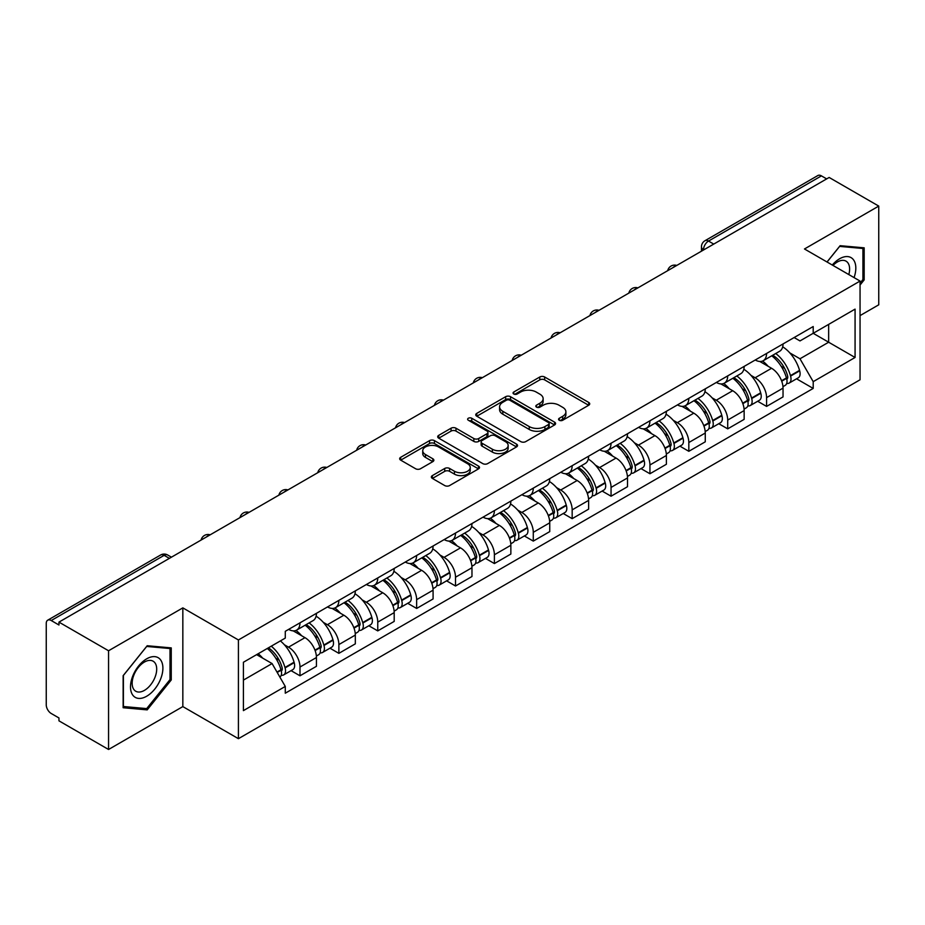 <?xml version="1.0" encoding="UTF-8"?>
<svg xmlns="http://www.w3.org/2000/svg" width="925" height="925" viewBox="0 0 925 925"><rect width="100%" height="100%" fill="white"/><g stroke="black" fill="none" stroke-linecap="round" stroke-linejoin="round"><path stroke-width="1.39" d="M559.278 420.262A2.417 1.399 0 0 0 562.701 420.262L588.705 405.254A3.457 2 0 0 0 589.711 403.843A3.457 2 0 0 0 588.705 402.433L544.663 377.007A3.457 2 0 0 0 539.772 377.007L513.768 392.015A2.417 1.399 0 0 0 513.063 392.998A2.417 1.399 0 0 0 513.768 393.992A2.417 1.399 0 0 0 517.202 393.992L520.567 392.05A11.077 6.394 0 0 1 536.222 392.05L539.888 394.166A11.077 6.394 0 0 1 543.137 398.687A11.077 6.394 0 0 1 539.888 403.208L536.523 405.15A2.417 1.399 0 0 0 535.818 406.144A2.417 1.399 0 0 0 536.523 407.127A2.417 1.399 0 0 0 539.957 407.127L543.31 405.185A11.077 6.394 0 0 1 558.977 405.185L562.643 407.301A11.077 6.394 0 0 1 565.892 411.822A11.077 6.394 0 0 1 562.643 416.342L559.278 418.285A2.417 1.399 0 0 0 558.573 419.279A2.417 1.399 0 0 0 559.278 420.262L559.278 418.285M432.368 475.6A3.457 2 0 0 0 431.351 477.011A3.457 2 0 0 0 432.368 478.422L444.717 485.556A3.457 2 0 0 0 449.608 485.556L478.479 468.894A3.457 2 0 0 0 479.497 467.472A3.457 2 0 0 0 478.479 466.061L434.438 440.635A3.457 2 0 0 0 429.547 440.635L400.675 457.308A3.457 2 0 0 0 399.669 458.719A3.457 2 0 0 0 400.675 460.13L415.603 468.744A3.457 2 0 0 0 420.493 468.744L432.854 461.61A3.457 2 0 0 0 433.871 460.199A3.457 2 0 0 0 432.854 458.788L425.454 454.522A9.25 5.342 0 0 1 422.737 450.741A9.25 5.342 0 0 1 428.46 445.804A9.25 5.342 0 0 1 438.542 446.96L467.53 463.703A9.25 5.342 0 0 1 470.247 467.472A9.25 5.342 0 0 1 464.535 472.409A9.25 5.342 0 0 1 454.441 471.253L449.608 468.466A3.457 2 0 0 0 444.717 468.466L432.368 475.6L432.368 478.422M238.419 639.961L182.838 607.875L108.56 650.761L58.957 622.12L829.147 177.461L878.75 206.09L804.472 248.975L860.053 281.061L238.419 639.961L238.419 738.682L860.053 379.782L860.053 281.061M520.81 441.63A3.457 2 0 0 0 525.701 441.63L554.572 424.957A3.457 2 0 0 0 555.578 423.546A3.457 2 0 0 0 554.572 422.135L510.531 396.709A3.457 2 0 0 0 505.64 396.709L476.768 413.382A3.457 2 0 0 0 475.751 414.793A3.457 2 0 0 0 476.768 416.204L520.81 441.63M469.299 420.783A2.417 1.399 0 0 1 471.75 421.129L471.75 418.25L516.532 444.104A3.457 2 0 0 1 517.538 445.515A3.457 2 0 0 1 516.532 446.925L487.66 463.598A3.457 2 0 0 1 482.757 463.598L438.728 438.172L438.728 435.34A3.457 2 0 0 0 437.71 436.75A3.457 2 0 0 0 438.728 438.172M438.728 435.34L451.076 428.206A3.457 2 0 0 1 455.979 428.206L473.831 438.519A3.457 2 0 0 0 478.722 438.519L486.92 433.79A3.457 2 0 0 0 487.938 432.38A3.457 2 0 0 0 486.92 430.969L468.328 420.228A2.417 1.399 0 0 1 467.622 419.245A2.417 1.399 0 0 1 469.114 417.95A2.417 1.399 0 0 1 471.75 418.25M108.56 650.761L108.56 749.481L58.957 720.841L58.957 717.962L51.233 713.499A7.053 4.07 -120 0 1 46.25 704.862L46.25 623.415A7.053 4.07 -120 0 1 47.707 620.189L160.626 555A7.053 4.07 60 0 1 164.141 555.347L51.233 620.536A7.053 4.07 -120 0 0 47.707 620.189M860.053 315.61L878.75 304.811L878.75 206.09M108.56 749.481L182.838 706.596L238.419 738.682M58.957 622.12L58.957 624.999L51.233 620.536M713.742 244.084L708.515 241.067A7.053 4.07 60 0 0 704.989 240.708L817.897 175.519A7.053 4.07 60 0 1 821.423 175.877L708.515 241.067A7.053 4.07 120 0 0 703.532 249.692L703.532 249.981M826.661 178.895L821.423 175.877M766.582 353.454A16.211 9.366 60 0 1 763.229 360.727L779.683 351.234A16.211 9.366 -120 0 0 783.036 343.95M750.973 375.377L755.124 377.77A16.211 9.366 60 0 1 766.582 397.634L783.036 388.13A16.211 9.366 -120 0 0 771.577 368.277L759.795 361.478M783.036 388.13L783.036 396.906L766.582 406.41L757.668 401.253M763.229 360.727A16.211 9.366 60 0 1 755.251 359.998M766.582 397.634L766.582 406.41M727.697 375.897A16.211 9.366 60 0 1 724.344 383.181L740.798 373.677A16.211 9.366 -120 0 0 744.151 366.404M718.783 423.708L727.709 428.853L744.151 419.36L744.151 410.584A16.211 9.366 -120 0 0 732.692 390.72L720.91 383.921M724.344 383.181A16.211 9.366 60 0 1 716.366 382.453M712.088 397.831L716.239 400.224A16.211 9.366 60 0 1 727.709 420.077L727.709 428.853M688.824 398.351A16.211 9.366 60 0 1 685.46 405.624L701.913 396.131A16.211 9.366 -120 0 0 705.266 388.847M679.898 446.151L688.824 451.308L705.266 441.815L705.266 433.027A16.211 9.366 -120 0 0 693.808 413.174L682.026 406.376M685.46 405.624A16.211 9.366 60 0 1 677.482 404.896M673.203 420.274L677.354 422.667A16.211 9.366 60 0 1 688.824 442.532L688.824 451.308M649.94 420.794A16.211 9.366 60 0 1 646.575 428.078L663.028 418.574A16.211 9.366 -120 0 0 666.382 411.301M641.013 468.605L649.94 473.75L666.393 464.257L666.393 455.482A16.211 9.366 -120 0 0 654.923 435.617L643.153 428.818M646.575 428.078A16.211 9.366 60 0 1 638.597 427.35M634.319 442.728L638.47 445.122A16.211 9.366 60 0 1 649.94 464.974L649.94 473.75M611.055 443.248A16.211 9.366 60 0 1 607.69 450.521L624.144 441.028A16.211 9.366 -120 0 0 627.508 433.744M602.129 491.059L611.055 496.205L627.508 486.712L627.508 477.924A16.211 9.366 -120 0 0 616.038 458.072L604.268 451.273M607.69 450.521A16.211 9.366 60 0 1 599.712 449.793M595.446 465.171L599.585 467.564A16.211 9.366 60 0 1 611.055 487.429L611.055 496.205M572.17 465.691A16.211 9.366 60 0 1 568.817 472.976L585.259 463.483A16.211 9.366 -120 0 0 588.624 456.198M563.244 513.502L572.17 518.659L588.624 509.155L588.624 500.379A16.211 9.366 -120 0 0 577.154 480.514L565.383 473.716M568.817 472.976A16.211 9.366 60 0 1 560.827 472.247M556.561 487.625L560.7 490.019A16.211 9.366 60 0 1 572.17 509.872L572.17 518.659M533.286 488.146A16.211 9.366 60 0 1 529.933 495.418L546.374 485.926A16.211 9.366 -120 0 0 549.739 478.653M524.371 535.957L533.286 541.102L549.739 531.609L549.739 522.822A16.211 9.366 -120 0 0 538.269 502.969L526.498 496.17M529.933 495.418A16.211 9.366 60 0 1 521.943 494.69M517.676 510.068L521.827 512.462A16.211 9.366 60 0 1 533.286 532.326L533.286 541.102M494.401 510.6A16.211 9.366 60 0 1 491.048 517.873L507.501 508.38A16.211 9.366 -120 0 0 510.854 501.096M485.486 558.399L494.401 563.556L510.854 554.052L510.854 545.276A16.211 9.366 -120 0 0 499.384 525.412L487.614 518.624M491.048 517.873A16.211 9.366 60 0 1 483.058 517.144M478.792 532.523L482.942 534.916A16.211 9.366 60 0 1 494.401 554.769L494.401 563.556M455.516 533.043A16.211 9.366 60 0 1 452.163 540.327L468.617 530.823A16.211 9.366 -120 0 0 471.97 523.55M446.602 580.854L455.516 585.999L471.97 576.506L471.97 567.73A16.211 9.366 -120 0 0 460.511 547.866L448.729 541.067M452.163 540.327A16.211 9.366 60 0 1 444.185 539.587M439.907 554.965L444.058 557.359A16.211 9.366 60 0 1 455.516 577.223L455.516 585.999M416.632 555.497A16.211 9.366 60 0 1 413.278 562.77L429.732 553.277A16.211 9.366 -120 0 0 433.085 545.993M407.717 603.297L416.643 608.453L433.085 598.949L433.085 590.173A16.211 9.366 -120 0 0 421.627 570.32L409.844 563.522M413.278 562.77A16.211 9.366 60 0 1 405.3 562.042M401.022 577.42L405.173 579.813A16.211 9.366 60 0 1 416.643 599.666L416.643 608.453M377.758 577.94A16.211 9.366 60 0 1 374.394 585.224L390.847 575.72A16.211 9.366 -120 0 0 394.2 568.447M368.832 625.751L377.758 630.896L394.2 621.403L394.2 612.628A16.211 9.366 -120 0 0 382.742 592.763L370.96 585.964M374.394 585.224A16.211 9.366 60 0 1 366.416 584.484M362.137 599.862L366.288 602.256A16.211 9.366 60 0 1 377.758 622.12L377.758 630.896M338.874 600.394A16.211 9.366 60 0 1 335.509 607.667L351.962 598.174A16.211 9.366 -120 0 0 355.316 590.89M329.947 648.194L338.874 653.351L355.327 643.846L355.327 635.07A16.211 9.366 -120 0 0 343.857 615.218L332.087 608.419M335.509 607.667A16.211 9.366 60 0 1 327.531 606.939M323.253 622.317L327.404 624.71A16.211 9.366 60 0 1 338.874 644.575L338.874 653.351M299.989 622.837A16.211 9.366 60 0 1 296.624 630.122L313.078 620.617A16.211 9.366 -120 0 0 316.442 613.344M291.063 670.648L299.989 675.793L316.442 666.301L316.442 657.525A16.211 9.366 -120 0 0 304.972 637.66L293.202 630.862M296.624 630.122A16.211 9.366 60 0 1 288.646 629.382M284.38 644.76L288.519 647.165A16.211 9.366 60 0 1 299.989 667.018L299.989 675.793M794.124 337.544L799.986 340.932L855.07 309.123L828.65 324.386L828.65 342.227L799.986 358.773L789.857 352.922M243.402 680.118L272.077 663.56L285.282 686.442L243.402 710.62L243.402 662.265L285.282 638.088L285.282 631.324L813.202 326.537L813.202 333.301L855.07 357.478L813.202 381.655L799.986 358.773M855.07 309.123L855.07 357.478M285.282 686.442L285.282 693.207L813.202 388.419L813.202 381.655M860.053 285.027L864.17 279.905L864.17 247.831L840.12 245.692L827.008 261.995M182.838 607.875L182.838 706.596M123.141 707.729L147.202 709.88L171.252 679.956L171.252 647.893L147.202 645.743L123.141 675.666L123.141 707.729M272.077 663.56L256.618 654.646M796.552 378.811L813.202 388.419M862.921 279.188L864.17 279.905M144.658 708.411L147.202 709.88M170.003 679.239L171.252 679.956M560.249 420.609L562.643 419.222A11.077 6.394 0 0 0 565.892 414.701L565.892 411.822M543.137 398.687L543.137 401.566A11.077 6.394 0 0 1 539.888 406.087L537.494 407.474M588.658 405.277L544.663 379.886A3.457 2 0 0 0 539.772 379.886L514.739 394.328M554.526 424.991L510.531 399.588A3.457 2 0 0 0 505.64 399.588L476.814 416.227M548.456 424.54A2.417 1.399 0 0 0 549.161 423.546A2.417 1.399 0 0 0 548.456 422.563L509.802 400.236A2.417 1.399 0 0 0 506.368 400.236L502.83 402.294A11.077 6.394 0 0 0 499.581 406.815A11.077 6.394 0 0 0 502.83 411.324L529.25 426.587A11.077 6.394 0 0 0 544.906 426.587L548.456 424.54L548.456 427.419A2.417 1.399 0 0 0 549.161 426.425L549.161 423.546M499.581 406.815L499.581 409.683A11.077 6.394 0 0 0 502.83 414.203L502.83 411.324M548.456 427.419L544.906 429.466A11.077 6.394 0 0 1 529.25 429.466L502.83 414.203M438.774 438.196L451.076 431.085L451.076 428.206M487.938 432.38L487.938 435.259A3.457 2 0 0 1 486.92 436.669L478.722 441.398A3.457 2 0 0 1 473.831 441.398L455.979 431.085A3.457 2 0 0 0 451.076 431.085M471.75 421.129L516.485 446.948M492.366 449.226A9.25 5.342 0 0 0 502.448 450.382A9.25 5.342 0 0 0 508.16 445.445A9.25 5.342 0 0 0 505.455 441.664L495.245 435.767A3.457 2 0 0 0 490.342 435.767L482.156 440.497A3.457 2 0 0 0 481.139 441.907A3.457 2 0 0 0 482.156 443.318L492.366 449.226L492.366 452.094A9.25 5.342 0 0 0 502.448 453.262A9.25 5.342 0 0 0 508.16 448.324L508.16 445.445M481.139 441.907L481.139 444.786A3.457 2 0 0 0 482.156 446.197L482.156 443.318M492.366 452.094L482.156 446.197M470.247 467.472L470.247 470.351A9.25 5.342 0 0 1 464.535 475.288A9.25 5.342 0 0 1 454.441 474.132L449.608 471.345A3.457 2 0 0 0 444.717 471.345L432.414 478.456M422.737 450.741L422.737 453.62A9.25 5.342 0 0 0 425.454 457.401L425.454 454.522M432.808 461.644L425.454 457.401M478.479 466.061L478.479 468.894L434.438 443.514A3.457 2 0 0 0 429.547 443.514L400.722 460.164M772.71 355.258A22.212 12.823 60 0 1 772.814 355.327A22.212 12.823 60 0 1 787.429 375.249L787.557 375.712A4.313 2.498 60 0 1 786.874 379.1A4.313 2.498 60 0 1 786.782 379.158M771.739 355.824A26.79 15.471 60 0 1 786.458 377.92L786.585 378.383A8.903 5.134 60 0 1 785.186 385.367L782.966 386.65M786.701 383.401A8.903 5.134 -120 0 0 789.175 383.066A8.903 5.134 -120 0 0 790.574 376.082L790.447 375.619A26.79 15.471 -120 0 0 775.728 353.512M782.7 346.806A26.79 15.471 60 0 1 799.547 370.37L799.674 370.833A8.903 5.134 60 0 1 798.263 377.816L789.175 383.066M762.593 361.039A26.79 15.471 60 0 1 768.189 366.323M781.22 366.358L784.631 368.335M854.064 277.604A22.917 13.227 120 0 0 853.648 260.017A22.917 13.227 120 0 0 832.28 265.024M848.815 274.575A17.344 10.013 120 0 0 847.971 262.943A17.344 10.013 120 0 0 846.017 261.139A17.344 10.013 120 0 0 832.986 265.44M827.066 262.018L839.622 246.397L862.921 248.478L862.921 279.547L860.053 283.119M861.383 247.588L862.921 248.478M160.73 660.068A22.917 13.227 120 0 0 138.6 666A22.917 13.227 120 0 0 132.668 694.976A22.917 13.227 120 0 0 154.799 689.044A22.917 13.227 120 0 0 160.73 660.068M155.053 662.994A17.344 10.013 120 0 0 153.099 661.19A17.344 10.013 120 0 0 136.958 669.284A17.344 10.013 120 0 0 133.801 689.426A17.344 10.013 120 0 0 135.755 691.229A17.344 10.013 120 0 0 151.897 683.136A17.344 10.013 120 0 0 155.053 662.994M146.693 708.596L123.395 706.515L123.395 675.447L146.693 646.448L170.003 648.529L170.003 679.609L146.693 708.596M168.454 647.639L170.003 648.529M733.826 377.712A22.212 12.823 60 0 1 733.93 377.77A22.212 12.823 60 0 1 748.545 397.704L748.683 398.155A4.313 2.498 60 0 1 748.001 401.554A4.313 2.498 60 0 1 747.897 401.6M732.854 378.267A26.79 15.471 60 0 1 747.573 400.375L747.701 400.837A8.903 5.134 60 0 1 746.302 407.821L744.082 409.093M747.816 405.855A8.903 5.134 -120 0 0 750.291 405.52A8.903 5.134 -120 0 0 751.69 398.525L751.562 398.074A26.79 15.471 -120 0 0 736.843 375.966M743.816 369.248A26.79 15.471 60 0 1 760.662 392.813L760.789 393.275A8.903 5.134 60 0 1 759.39 400.271L750.291 405.52M723.72 383.493A26.79 15.471 60 0 1 729.305 388.766M742.336 388.812L745.747 390.778M694.941 400.155A22.212 12.823 60 0 1 695.057 400.224A22.212 12.823 60 0 1 709.66 420.147L709.799 420.609A4.313 2.498 60 0 1 709.117 423.997A4.313 2.498 60 0 1 709.013 424.055M693.97 400.722A26.79 15.471 60 0 1 708.689 422.817L708.827 423.28A8.903 5.134 60 0 1 707.417 430.275L705.197 431.547M708.943 428.298A8.903 5.134 -120 0 0 711.406 427.963A8.903 5.134 -120 0 0 712.805 420.979L712.678 420.517A26.79 15.471 -120 0 0 697.959 398.409M704.931 391.703A26.79 15.471 60 0 1 721.778 415.267L721.905 415.73A8.903 5.134 60 0 1 720.506 422.713L711.406 427.963M684.835 405.936A26.79 15.471 60 0 1 690.432 411.22M703.451 411.255L706.862 413.232M656.056 422.609A22.212 12.823 60 0 1 656.172 422.667A22.212 12.823 60 0 1 670.775 442.601L670.914 443.052A4.313 2.498 60 0 1 670.232 446.451A4.313 2.498 60 0 1 670.128 446.498M655.085 423.164A26.79 15.471 60 0 1 669.804 445.272L669.943 445.734A8.903 5.134 60 0 1 668.532 452.718L666.324 454.002M670.058 450.752A8.903 5.134 -120 0 0 672.521 450.417A8.903 5.134 -120 0 0 673.932 443.433L673.793 442.971A26.79 15.471 -120 0 0 659.074 420.863M666.046 414.146A26.79 15.471 60 0 1 682.893 437.71L683.02 438.172A8.903 5.134 60 0 1 681.621 445.168L672.521 450.417M645.951 428.391A26.79 15.471 60 0 1 651.547 433.675M664.566 433.709L667.989 435.675M617.172 445.052A22.212 12.823 60 0 1 617.287 445.122A22.212 12.823 60 0 1 631.902 465.044L632.029 465.506A4.313 2.498 60 0 1 631.347 468.894A4.313 2.498 60 0 1 631.243 468.952M616.2 445.619A26.79 15.471 60 0 1 630.919 467.715L631.058 468.177A8.903 5.134 60 0 1 629.647 475.172L627.439 476.444M631.174 473.195A8.903 5.134 -120 0 0 633.637 472.86A8.903 5.134 -120 0 0 635.047 465.876L634.908 465.414A26.79 15.471 -120 0 0 620.189 443.318M627.173 436.6A26.79 15.471 60 0 1 644.008 460.164L644.135 460.627A8.903 5.134 60 0 1 642.736 467.611L633.637 472.86M607.066 450.833A26.79 15.471 60 0 1 612.662 456.118M625.682 456.152L629.104 458.129M578.287 467.507A22.212 12.823 60 0 1 578.403 467.564A22.212 12.823 60 0 1 593.018 487.498L593.145 487.961A4.313 2.498 60 0 1 592.462 491.348A4.313 2.498 60 0 1 592.37 491.395M577.316 468.062A26.79 15.471 60 0 1 592.046 490.169L592.173 490.632A8.903 5.134 60 0 1 590.763 497.615L588.554 498.899M592.289 495.65A8.903 5.134 -120 0 0 594.752 495.314A8.903 5.134 -120 0 0 596.163 488.331L596.024 487.868A26.79 15.471 -120 0 0 581.305 465.761M588.288 459.043A26.79 15.471 60 0 1 605.123 482.619L605.262 483.07A8.903 5.134 60 0 1 603.852 490.065L594.752 495.314M568.181 473.288A26.79 15.471 60 0 1 573.778 478.572M586.797 478.607L590.219 480.572M539.402 489.949A22.212 12.823 60 0 1 539.518 490.019A22.212 12.823 60 0 1 554.133 509.941L554.26 510.403A4.313 2.498 60 0 1 553.578 513.791A4.313 2.498 60 0 1 553.485 513.849M538.431 490.516A26.79 15.471 60 0 1 553.162 512.612L553.289 513.074A8.903 5.134 60 0 1 551.878 520.07L549.67 521.342M553.404 518.092A8.903 5.134 -120 0 0 555.867 517.769A8.903 5.134 -120 0 0 557.278 510.773L557.151 510.311A26.79 15.471 -120 0 0 542.42 488.215M549.404 481.497A26.79 15.471 60 0 1 566.239 505.062L566.377 505.524A8.903 5.134 60 0 1 564.967 512.508L555.867 517.769M529.297 495.731A26.79 15.471 60 0 1 534.893 501.015M547.912 501.049L551.335 503.027M500.529 512.404A22.212 12.823 60 0 1 500.633 512.462A22.212 12.823 60 0 1 515.248 532.395L515.375 532.858A4.313 2.498 60 0 1 514.693 536.246A4.313 2.498 60 0 1 514.601 536.292M499.558 512.959A26.79 15.471 60 0 1 514.277 535.066L514.404 535.529A8.903 5.134 60 0 1 513.005 542.512L510.785 543.796M514.52 540.547A8.903 5.134 -120 0 0 516.982 540.212A8.903 5.134 -120 0 0 518.393 533.228L518.266 532.765A26.79 15.471 -120 0 0 503.535 510.658M510.519 503.94A26.79 15.471 60 0 1 527.366 527.516L527.493 527.967A8.903 5.134 60 0 1 526.082 534.962L516.982 540.212M490.412 518.185A26.79 15.471 60 0 1 496.008 523.469M509.039 523.504L512.45 525.469M461.644 534.847A22.212 12.823 60 0 1 461.748 534.916A22.212 12.823 60 0 1 476.363 554.838L476.491 555.301A4.313 2.498 60 0 1 475.808 558.688A4.313 2.498 60 0 1 475.716 558.746M460.673 535.413A26.79 15.471 60 0 1 475.392 557.521L475.519 557.972A8.903 5.134 60 0 1 474.12 564.967L471.9 566.239M475.635 563.001A8.903 5.134 -120 0 0 478.109 562.666A8.903 5.134 -120 0 0 479.508 555.671L479.381 555.208A26.79 15.471 -120 0 0 464.662 533.112M471.634 526.394A26.79 15.471 60 0 1 488.481 549.959L488.608 550.421A8.903 5.134 60 0 1 487.197 557.405L478.109 562.666M451.527 540.639A26.79 15.471 60 0 1 457.123 545.912M470.154 545.947L473.565 547.924M422.76 557.301A22.212 12.823 60 0 1 422.864 557.359A22.212 12.823 60 0 1 437.479 577.293L437.618 577.755A4.313 2.498 60 0 1 436.935 581.143A4.313 2.498 60 0 1 436.831 581.189M421.788 557.856A26.79 15.471 60 0 1 436.507 579.963L436.635 580.426A8.903 5.134 60 0 1 435.236 587.41L433.016 588.693M436.75 585.444A8.903 5.134 -120 0 0 439.225 585.109A8.903 5.134 -120 0 0 440.624 578.125L440.497 577.663A26.79 15.471 -120 0 0 425.778 555.555M432.75 548.837A26.79 15.471 60 0 1 449.596 572.413L449.723 572.864A8.903 5.134 60 0 1 448.324 579.859L439.225 585.109M412.654 563.082A26.79 15.471 60 0 1 418.239 568.366M431.27 568.401L434.681 570.378M383.875 579.744A22.212 12.823 60 0 1 383.991 579.813A22.212 12.823 60 0 1 398.594 599.735L398.733 600.198A4.313 2.498 60 0 1 398.051 603.586A4.313 2.498 60 0 1 397.947 603.643M382.904 580.31A26.79 15.471 60 0 1 397.623 602.418L397.762 602.869A8.903 5.134 60 0 1 396.351 609.864L394.131 611.136M397.877 607.898A8.903 5.134 -120 0 0 400.34 607.563A8.903 5.134 -120 0 0 401.739 600.568L401.612 600.105A26.79 15.471 -120 0 0 386.893 578.009M393.865 571.292A26.79 15.471 60 0 1 410.712 594.856L410.839 595.318A8.903 5.134 60 0 1 409.44 602.302L400.34 607.563M373.769 585.537A26.79 15.471 60 0 1 379.366 590.809M392.385 590.855L395.796 592.821M344.99 602.198A22.212 12.823 60 0 1 345.106 602.256A22.212 12.823 60 0 1 359.709 622.19L359.848 622.652A4.313 2.498 60 0 1 359.166 626.04A4.313 2.498 60 0 1 359.062 626.086M344.019 602.753A26.79 15.471 60 0 1 358.738 624.861L358.877 625.323A8.903 5.134 60 0 1 357.466 632.307L355.258 633.59M358.993 630.341A8.903 5.134 -120 0 0 361.455 630.006A8.903 5.134 -120 0 0 362.866 623.022L362.727 622.56A26.79 15.471 -120 0 0 348.008 600.452M354.98 593.734A26.79 15.471 60 0 1 371.827 617.31L371.954 617.773A8.903 5.134 60 0 1 370.555 624.757L361.455 630.006M334.885 607.979A26.79 15.471 60 0 1 340.481 613.263M353.5 613.298L356.923 615.275M306.106 624.641A22.212 12.823 60 0 1 306.221 624.71A22.212 12.823 60 0 1 320.836 644.644L320.963 645.095A4.313 2.498 60 0 1 320.281 648.494A4.313 2.498 60 0 1 320.177 648.541M305.134 625.207A26.79 15.471 60 0 1 319.853 647.315L319.992 647.766A8.903 5.134 60 0 1 318.582 654.761L316.373 656.033M320.108 652.796A8.903 5.134 -120 0 0 322.571 652.46A8.903 5.134 -120 0 0 323.981 645.465L323.842 645.014A26.79 15.471 -120 0 0 309.123 622.907M316.107 616.189A26.79 15.471 60 0 1 332.942 639.753L333.069 640.216A8.903 5.134 60 0 1 331.67 647.199L322.571 652.46M296 630.434A26.79 15.471 60 0 1 301.596 635.706M314.616 635.753L318.038 637.718M268.423 647.824A22.212 12.823 60 0 1 281.952 667.087L282.079 667.549A4.313 2.498 60 0 1 281.397 670.937A4.313 2.498 60 0 1 281.304 670.995M267.29 648.483A26.79 15.471 60 0 1 280.98 669.758L281.108 670.22A8.903 5.134 60 0 1 279.882 677.1M281.223 675.238A8.903 5.134 -120 0 0 283.686 674.903A8.903 5.134 -120 0 0 285.097 667.919L284.958 667.457A26.79 15.471 -120 0 0 271.279 646.182M280.379 640.921A26.79 15.471 60 0 1 294.058 662.207L294.196 662.67A8.903 5.134 60 0 1 292.786 669.654L283.686 674.903M258.191 653.732A26.79 15.471 60 0 1 262.712 658.161M275.731 658.195L279.153 660.173M703.775 249.843L703.532 249.692A7.053 4.07 0 0 1 701.462 246.813L701.462 251.172M338.874 644.575L355.327 635.07M377.758 622.12L394.2 612.628M416.643 599.666L433.085 590.173M455.516 577.223L471.97 567.73M494.401 554.769L510.854 545.276M533.286 532.326L549.739 522.822M572.17 509.872L588.624 500.379M611.055 487.429L627.508 477.924M649.94 464.974L666.393 455.482M688.824 442.532L705.266 433.027M727.709 420.077L744.151 410.584M299.989 667.018L316.442 657.525M288.519 647.165L304.972 637.66M327.404 624.71L343.857 615.218M366.288 602.256L382.742 592.763M405.173 579.813L421.627 570.32M444.058 557.359L460.511 547.866M482.942 534.916L499.384 525.412M521.827 512.462L538.269 502.969M560.7 490.019L577.154 480.514M599.585 467.564L616.038 458.072M638.47 445.122L654.923 435.617M677.354 422.667L693.808 413.174M716.239 400.224L732.692 390.72M755.124 377.77L771.577 368.277M676.175 265.776A7.053 4.07 120 0 0 673.053 267.579M637.29 288.23A7.053 4.07 120 0 0 634.168 290.022M598.406 310.673A7.053 4.07 120 0 0 595.295 312.477M559.521 333.127A7.053 4.07 120 0 0 556.411 334.919M520.636 355.57A7.053 4.07 120 0 0 517.526 357.374M481.752 378.024A7.053 4.07 120 0 0 478.641 379.817M442.867 400.467A7.053 4.07 120 0 0 439.757 402.271M403.982 422.922A7.053 4.07 120 0 0 400.872 424.714M365.109 445.376A7.053 4.07 120 0 0 361.987 447.168M326.224 467.819A7.053 4.07 120 0 0 323.103 469.611M287.34 490.273A7.053 4.07 120 0 0 284.229 492.065M248.455 512.716A7.053 4.07 120 0 0 245.345 514.52M209.57 535.17A7.053 4.07 120 0 0 206.46 536.962M169.379 558.365L164.141 555.347A7.053 4.07 120 0 1 167.668 555A7.053 7.053 0 0 0 160.626 555M562.643 419.222L562.643 416.342M536.523 407.127L536.523 405.15M539.888 406.087L539.888 403.208M513.768 393.992L513.768 392.015M539.772 379.886L539.772 377.007M544.663 379.886L544.663 377.007M588.705 405.254L588.705 402.433M476.768 416.204L476.768 413.382M505.64 399.588L505.64 396.709M510.531 399.588L510.531 396.709M554.572 424.957L554.572 422.135M529.25 429.466L529.25 426.587M544.906 429.466L544.906 426.587M455.979 431.085L455.979 428.206M473.831 441.398L473.831 438.519M478.722 441.398L478.722 438.519M486.92 436.669L486.92 433.79M516.532 446.925L516.532 444.104M444.717 471.345L444.717 468.466M449.608 471.345L449.608 468.466M454.441 474.132L454.441 471.253M432.854 461.61L432.854 458.788M400.675 460.13L400.675 457.308M429.547 443.514L429.547 440.635M434.438 443.514L434.438 440.635M781.718 381.192L786.585 378.383M790.574 376.082L799.674 370.833M790.447 375.619L799.547 370.37M786.447 377.886L787.776 377.123M781.556 380.753L786.458 377.92M742.833 403.647L747.701 400.837M751.69 398.525L760.789 393.275M751.562 398.074L760.662 392.813M742.671 403.208L748.892 399.577M703.948 426.09L708.827 423.28M712.805 420.979L721.905 415.73M712.678 420.517L721.778 415.267M708.677 422.783L710.007 422.02M703.786 425.65L708.689 422.817M665.063 448.544L669.943 445.734M673.932 443.433L683.02 438.172M673.793 442.971L682.893 437.71M669.793 445.237L671.122 444.474M664.902 448.105L669.804 445.272M626.179 470.998L631.058 468.177M635.047 465.876L644.135 460.627M634.908 465.414L644.008 460.164M626.017 470.547L632.237 466.917M587.294 493.441L592.173 490.632M596.163 488.331L605.262 483.07M596.024 487.868L605.123 482.619M592.035 490.134L593.353 489.371M587.132 493.002L592.046 490.169M548.421 515.896L553.289 513.074M557.278 510.773L566.377 505.524M557.151 510.311L566.239 505.062M553.15 512.589L554.468 511.814M548.248 515.445L553.162 512.612M509.536 538.338L514.404 535.529M518.393 533.228L527.493 527.967M518.266 532.765L527.366 527.516M514.265 535.032L515.595 534.268M509.363 537.899L514.277 535.066M470.652 560.793L475.519 557.972M479.508 555.671L488.608 550.421M479.381 555.208L488.481 549.959M475.381 557.486L476.71 556.711M470.49 560.342L475.392 557.521M431.767 583.236L436.635 580.426M440.624 578.125L449.723 572.864M440.497 577.663L449.596 572.413M436.496 579.929L437.826 579.166M431.605 582.796L436.507 579.963M392.882 605.69L397.762 602.869M401.739 600.568L410.839 595.318M401.612 600.105L410.712 594.856M392.72 605.251L398.941 601.62M353.998 628.133L358.877 625.323M362.866 623.022L371.954 617.773M362.727 622.56L371.827 617.31M353.836 627.693L360.056 624.063M315.113 650.587L319.992 647.766M323.981 645.465L333.069 640.216M323.842 645.014L332.942 639.753M319.853 647.28L321.172 646.517M314.951 650.148L319.853 647.315M277.211 672.463L281.108 670.22M285.097 667.919L294.196 662.67M284.958 667.457L294.058 662.207M280.969 669.723L282.287 668.96M276.98 672.07L280.98 669.758M676.765 265.429A7.053 7.053 0 0 0 667.723 270.655M637.88 287.883A7.053 7.053 0 0 0 628.838 293.109M599.007 310.326A7.053 7.053 0 0 0 589.953 315.552M560.122 332.78A7.053 7.053 0 0 0 551.069 338.007M521.238 355.223A7.053 7.053 0 0 0 512.184 360.449M482.353 377.678A7.053 7.053 0 0 0 473.311 382.904M443.468 400.132A7.053 7.053 0 0 0 434.426 405.347M404.583 422.575A7.053 7.053 0 0 0 395.542 427.801M365.699 445.029A7.053 7.053 0 0 0 356.657 450.244M326.814 467.472A7.053 7.053 0 0 0 317.772 472.698M287.941 489.926A7.053 7.053 0 0 0 278.887 495.141M249.056 512.369A7.053 7.053 0 0 0 240.003 517.595M210.172 534.823A7.053 7.053 0 0 0 201.118 540.038M171.449 557.174L167.668 555M704.989 240.708A7.053 7.053 0 0 0 701.462 246.813"/></g></svg>
